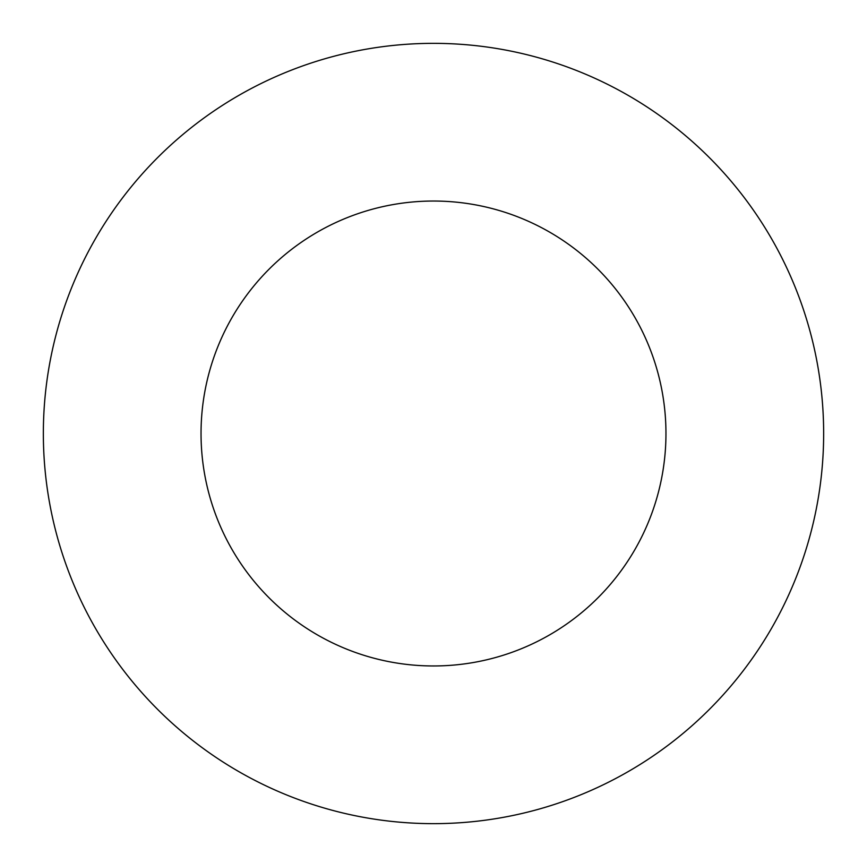<?xml version="1.0" encoding="UTF-8"?>
<svg xmlns="http://www.w3.org/2000/svg" width="867" height="867" viewBox="0 0 867 867"><rect width="100%" height="100%" fill="white"/><g stroke="black" fill="none" stroke-linecap="round" stroke-linejoin="round"><path stroke-width="1.3" d="M43.35 433.5A390.15 390.15 0 0 0 628.575 771.381A390.15 390.15 0 0 0 628.575 95.619A390.15 390.15 0 0 0 43.35 433.5A390.15 390.15 0 0 0 628.575 771.381A390.15 390.15 0 0 0 628.575 95.619A390.15 390.15 0 0 0 43.35 433.5M201.036 433.5A232.464 232.464 0 0 0 549.732 634.817A232.464 232.464 0 0 0 549.732 232.183A232.464 232.464 0 0 0 201.036 433.5A232.464 232.464 0 0 0 549.732 634.817A232.464 232.464 0 0 0 549.732 232.183A232.464 232.464 0 0 0 201.036 433.5"/></g></svg>
